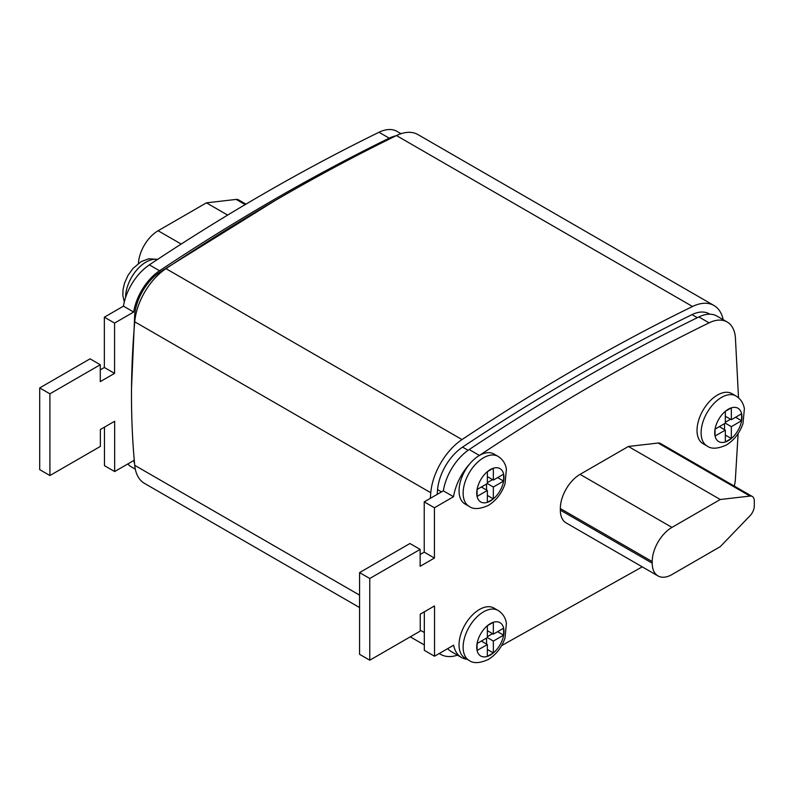 <?xml version="1.0" encoding="UTF-8"?>
<svg xmlns="http://www.w3.org/2000/svg" width="794" height="794" viewBox="0 0 794 794"><rect width="100%" height="100%" fill="white"/><g stroke="black" fill="none" stroke-linecap="round" stroke-linejoin="round"><path stroke-width="1.19" d="M717.439 395.055A28.872 16.674 120 0 0 698.581 420.492A28.872 16.674 120 0 0 703.008 443.638L707.087 445.99A28.872 16.674 -60 0 1 702.66 422.855A28.872 16.674 -60 0 1 721.528 397.407A28.872 16.674 -60 0 1 735.959 395.978L731.879 393.626A28.872 16.674 120 0 0 717.439 395.055M479.467 455.419A28.872 16.674 120 0 0 479.358 455.478A28.872 16.674 120 0 0 469.691 463.934A28.872 16.674 120 0 0 465.026 504.001L469.115 506.354A28.872 16.674 -60 0 1 464.689 483.218A28.872 16.674 -60 0 1 483.546 457.771A28.872 16.674 -60 0 1 497.987 456.342L493.898 453.989A28.872 16.674 120 0 0 479.467 455.419M479.467 609.474A28.872 16.674 120 0 0 460.599 634.922A28.872 16.674 120 0 0 465.026 658.057L469.115 660.419A28.872 16.674 -60 0 1 464.689 637.274A28.872 16.674 -60 0 1 483.546 611.837A28.872 16.674 -60 0 1 497.987 610.407L493.898 608.045A28.872 16.674 120 0 0 479.467 609.474M487.357 490.474L487.357 502.344L493.352 498.88L493.352 487.01L503.634 481.075L503.634 474.147L493.352 480.082L493.352 468.212L487.357 471.686L487.357 483.546L477.075 489.481L477.075 496.409L487.357 490.474L481.353 487.01M725.329 430.11L725.329 441.98L731.334 438.516L731.334 426.646L741.606 420.711L741.606 413.783L731.334 419.718L731.334 407.848L725.329 411.322L725.329 423.182L715.057 429.117L715.057 436.045L725.329 430.11L719.324 426.646M487.357 644.539L487.357 656.4L493.352 652.936L493.352 641.076L503.634 635.14L503.634 628.213L493.352 634.138L493.352 622.278L487.357 625.741L487.357 637.602L477.075 643.537L477.075 650.465L487.357 644.539L481.353 641.076M100.272 369.845L104.351 367.483L104.351 317.193L123.457 306.156A40.425 23.344 -60 0 1 144.568 268.511L148.806 265.236A40.425 23.344 -60 0 1 149.332 264.868C225.893 213.904 302.454 169.708 379.006 132.27A40.425 23.344 -60 0 1 397.079 131.417L401.049 133.7M134.563 463.557A40.425 23.344 -60 0 1 133.769 460.52L114.664 471.547L114.664 421.257L100.372 429.504L100.372 446.407L49.913 475.537L39.7 469.641L39.7 387.919L90.059 358.838L100.272 364.734L100.272 381.626L114.564 373.379L114.564 323.089L133.67 312.052A40.425 23.344 -60 0 1 159.544 270.764C236.106 219.799 312.657 175.593 389.219 138.166A40.425 23.344 -60 0 1 395.988 135.804M114.664 471.547L104.461 465.661L104.461 427.152M135.298 469.165L131.367 466.892A40.425 23.344 -60 0 1 127.824 463.954M738.519 397.814L735.383 337.242A40.425 23.344 120 0 0 727.155 321.977A40.425 23.344 120 0 0 709.082 322.84C632.53 360.268 555.969 404.474 479.417 455.438A40.425 23.344 120 0 0 479.358 455.478M469.691 463.934A40.425 23.344 120 0 0 453.533 496.726L434.427 507.753L434.427 558.053L420.135 566.301L420.135 549.408L369.776 578.489L369.776 660.211L420.244 631.081L420.244 614.179L434.536 605.931L434.536 656.221L453.642 645.194A40.425 23.344 120 0 0 461.443 657.462A40.425 23.344 120 0 0 467.12 659.268M501.6 645.621L642.247 566.847M734.321 486.107A40.425 23.344 120 0 0 735.373 479.467L738.112 433.574M560.336 508.547L560.336 510.115A27.909 16.118 120 0 0 566.122 522.899L657.998 575.938A27.909 16.118 120 0 0 671.952 574.558L720.267 546.659L750.022 515.743A9.627 5.558 120 0 0 754.3 505.977L754.3 500.895A9.627 5.558 120 0 0 752.305 496.488A9.627 5.558 120 0 0 750.022 496.071L720.267 499.505L628.391 446.466L580.077 474.355A27.909 16.118 120 0 0 560.336 508.547L652.211 561.586L652.211 563.164A27.909 16.118 120 0 0 657.998 575.938M752.305 496.488L660.429 443.449A9.627 5.558 120 0 0 658.147 443.032L628.391 446.466M723.175 319.684A48.126 27.78 120 0 0 713.975 305.501L417.932 134.573A48.126 27.78 120 0 0 396.474 135.576C319.635 173.122 242.805 217.477 165.966 268.65A48.126 27.78 120 0 0 134.732 321.798C130.415 372.128 130.415 419.976 134.732 465.324A48.126 27.78 120 0 0 144.508 483.397L359.573 607.559M713.975 305.501A48.126 27.78 120 0 0 692.527 306.494C615.687 344.04 538.848 388.405 462.019 439.578A48.126 27.78 120 0 0 430.775 492.727L430.308 498.344M439.271 653.492A48.126 27.78 120 0 0 440.561 654.316A48.126 27.78 120 0 0 457.493 655.179M709.826 314.196L709.181 313.829A38.499 22.232 120 0 0 692.021 314.623C615.529 352.02 539.047 396.176 462.555 447.101A38.499 22.232 120 0 0 437.563 489.62L437.166 494.394M131.526 387.988L134.712 314.771A38.499 22.232 -60 0 1 159.703 272.253L274.942 200.644M447.687 648.629A40.425 23.344 120 0 0 451.23 651.566L461.443 657.462M424.324 611.827L424.324 650.336L434.536 656.221M420.135 549.408L409.932 543.513L359.573 572.593L359.573 654.316L369.776 660.211M727.155 321.977L716.952 316.091A40.425 23.344 120 0 0 698.879 316.945C622.317 354.382 545.766 398.578 469.204 449.543A40.425 23.344 120 0 0 443.33 490.831L424.224 501.868L424.224 552.158L420.135 554.52M453.533 496.726L443.33 490.831M434.427 507.753L424.224 501.868M434.427 558.053L424.224 552.158M369.776 578.489L359.573 572.593M49.913 475.537L49.913 393.814L100.272 364.734M39.7 387.919L49.913 393.814M104.351 367.483L114.564 373.379M104.351 317.193L114.564 323.089M123.457 306.156L133.67 312.052M720.267 499.505L671.952 527.405A27.909 16.118 120 0 0 652.211 561.586M138.424 263.429A27.909 16.118 -60 0 1 158.115 230.746L206.44 202.847L227.65 215.095M206.44 202.847L236.195 199.413A9.627 5.558 -60 0 1 238.478 199.84L245.942 204.147M487.357 630.674L493.352 634.138M497.63 631.677L503.634 635.14A19.245 11.116 120 0 0 503.634 628.213A19.245 11.116 120 0 0 493.352 622.278A19.245 11.116 120 0 0 490.355 623.618A19.245 11.116 120 0 0 487.357 625.741A19.245 11.116 120 0 0 477.075 643.537A19.245 11.116 120 0 0 477.075 650.465A19.245 11.116 120 0 0 487.357 656.4A19.245 11.116 120 0 0 490.355 655.06A19.245 11.116 120 0 0 493.352 652.936A19.245 11.116 120 0 0 503.634 635.14M487.357 636.679L492.548 633.681M487.357 637.602L493.352 641.076M486.553 644.073L486.553 638.068M487.357 649.472L493.352 652.936M725.329 416.255L731.334 419.718M735.601 417.247L741.606 420.711A19.245 11.116 120 0 0 741.606 413.783A19.245 11.116 120 0 0 731.334 407.848A19.245 11.116 120 0 0 728.326 409.198A19.245 11.116 120 0 0 725.329 411.322A19.245 11.116 120 0 0 715.057 429.117A19.245 11.116 120 0 0 715.057 436.045A19.245 11.116 120 0 0 725.329 441.98A19.245 11.116 120 0 0 728.326 440.63A19.245 11.116 120 0 0 731.334 438.516A19.245 11.116 120 0 0 741.606 420.711M725.329 422.259L730.53 419.252M725.329 423.182L731.334 426.646M724.525 429.653L724.525 423.649M725.329 435.043L731.334 438.516M487.357 476.618L493.352 480.082M497.63 477.611L503.634 481.075A19.245 11.116 120 0 0 503.634 474.147A19.245 11.116 120 0 0 493.352 468.212A19.245 11.116 120 0 0 490.355 469.562A19.245 11.116 120 0 0 487.357 471.686A19.245 11.116 120 0 0 477.075 489.481A19.245 11.116 120 0 0 477.075 496.409A19.245 11.116 120 0 0 487.357 502.344A19.245 11.116 120 0 0 490.355 500.994A19.245 11.116 120 0 0 493.352 498.88A19.245 11.116 120 0 0 503.634 481.075M487.357 482.623L492.548 479.616M487.357 483.546L493.352 487.01M486.553 490.017L486.553 484.012M487.357 495.406L493.352 498.88M157.411 259.519A28.872 16.674 120 0 0 146.007 262.08A28.872 16.674 120 0 0 125.591 297.472M134.732 465.324L359.573 595.133M420.244 630.168L424.324 632.53M134.732 321.798L430.775 492.727M165.966 268.65L462.019 439.578M396.474 135.576L692.527 306.494M697.35 317.699L692.021 314.623M468.103 450.307L462.555 447.101M441.494 491.893L437.563 489.62M159.703 272.253L160.577 272.749M134.712 314.771L135.665 315.317M709.082 322.84L698.879 316.945M479.417 455.438L469.204 449.543M149.332 264.868L159.544 270.764M379.006 132.27L389.219 138.166M671.952 527.405L580.077 474.355M652.211 563.164L560.336 510.115M750.022 496.071L658.147 443.032M158.115 230.746L181.181 244.056M236.195 199.413L245.177 204.604M124.291 302.018L122.842 295.348L123.06 289.473L124.529 283.15L128.003 275.369L132.926 268.491L141.203 261.603L148.716 258.775L157.639 259.37M707.087 445.99C711.295 449.206 717.716 448.888 726.341 445.037C734.113 440.204 739.651 433.077 742.956 423.668L744.395 408.761C743.412 403.114 740.604 398.856 735.959 395.978M469.115 660.419C473.323 663.635 479.735 663.318 488.36 659.467C496.141 654.623 501.679 647.507 504.974 638.088L506.413 623.191C505.431 617.534 502.622 613.276 497.987 610.407M469.115 506.354C473.323 509.569 479.735 509.252 488.36 505.401C496.141 500.567 501.679 493.441 504.974 484.032L506.413 469.125C505.431 463.478 502.622 459.22 497.987 456.342M410.28 636.838L424.324 644.946M439.201 653.531L440.561 654.316"/></g></svg>
